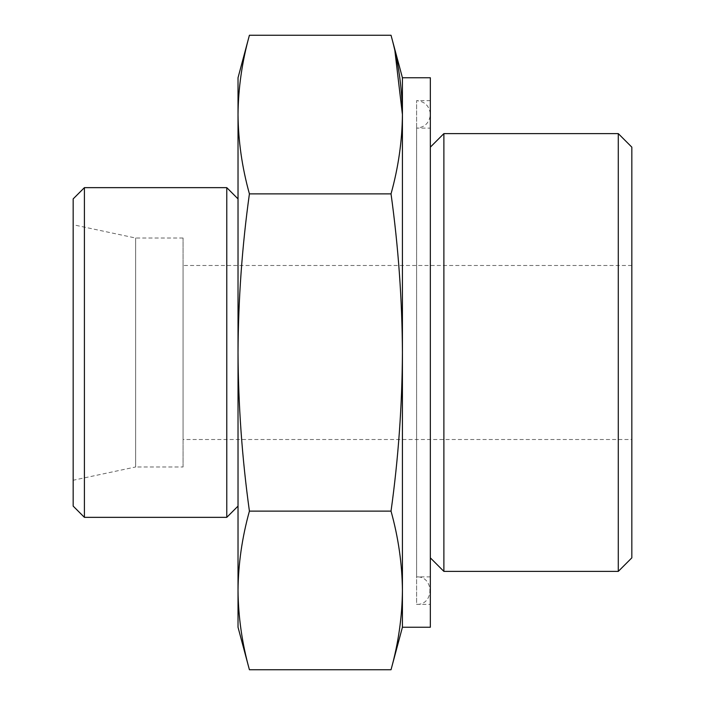 <?xml version="1.0" encoding="UTF-8"?>
<svg xmlns="http://www.w3.org/2000/svg" width="705" height="705" viewBox="0 0 705 705"><rect width="100%" height="100%" fill="white"/><g stroke="black" fill="none" stroke-linecap="round" stroke-linejoin="round"><path stroke-width="0.53" stroke-dasharray="3.52 2.64" d="M249.411 669.75C242.071 643.312 238.272 616.875 238.026 590.438L238.026 627.247M238.026 590.438C238.272 564 242.071 537.562 249.411 511.125C242.097 458.691 238.308 405.816 238.026 352.5L238.026 590.438M238.026 352.5C238.299 299.616 242.088 246.741 249.411 193.875C242.071 167.438 238.272 141 238.026 114.562L238.026 352.5M402.423 77.753L402.423 114.562C402.167 141 398.369 167.438 391.028 193.875C398.343 246.309 402.141 299.184 402.423 352.5C402.15 405.384 398.351 458.259 391.028 511.125C398.369 537.562 402.167 564 402.423 590.438L402.423 627.247M402.423 114.562L402.423 590.438M391.028 35.25L394.932 51.112M631.83 147.151L631.83 557.849M618.285 133.606L618.285 571.394M631.83 439.506L631.83 265.494L631.83 439.506L183.071 439.506L183.071 265.494L183.071 439.506M183.071 466.974L183.071 238.026L183.071 466.974L135.651 466.974L135.651 238.026L135.651 466.974L73.17 480.255L73.17 224.745L73.17 480.255M73.17 198.889L73.17 506.111M84.415 187.653L84.415 517.347M226.781 187.653L226.781 517.347M238.026 506.111L238.026 198.889L238.026 506.111M238.026 77.753L238.026 114.562M430.341 77.753L430.341 627.247M430.341 604.352L430.341 100.648L430.341 604.352L416.611 604.352L416.611 100.648L416.611 604.352C434.333 605.198 434.333 576.029 416.611 576.875L416.611 128.125L416.611 576.875L430.341 576.875L430.341 128.125L430.341 576.875M430.341 557.849L430.341 147.151L430.341 557.849M443.886 133.606L443.886 571.394M391.028 193.875L249.411 193.875M391.028 511.125L249.411 511.125M631.83 265.494L183.071 265.494M183.071 238.026L135.651 238.026L73.17 224.745M430.341 100.648L416.611 100.648C424.948 101.458 429.53 106.041 430.341 114.386C429.53 122.732 424.948 127.314 416.611 128.125L430.341 128.125M430.341 590.614L430.341 114.386L430.341 590.614"/><path stroke-width="1.06" d="M249.411 511.125C242.071 537.562 238.272 564 238.026 590.438L238.026 352.5C238.299 405.384 242.088 458.259 249.411 511.125L391.028 511.125C398.343 458.691 402.141 405.816 402.423 352.5C402.15 299.616 398.351 246.741 391.028 193.875C398.369 167.438 402.167 141 402.423 114.562C402.167 88.125 398.369 61.688 391.028 35.25L249.411 35.25C242.071 61.688 238.272 88.125 238.026 114.562C238.272 141 242.071 167.438 249.411 193.875C242.097 246.309 238.308 299.184 238.026 352.5L238.026 77.753L249.411 35.25C242.071 61.688 238.272 88.125 238.026 114.562M249.411 669.75L238.026 627.247L238.026 590.438C238.272 616.875 242.071 643.312 249.411 669.75L391.028 669.75C398.369 643.312 402.167 616.875 402.423 590.438C402.167 564 398.369 537.562 391.028 511.125M402.423 77.753L430.341 77.753L430.341 627.247L402.423 627.247L402.423 77.753L391.028 35.25M394.932 51.112L402.423 114.562M618.285 133.606L618.285 571.394L631.83 557.849L631.83 147.151L618.285 133.606L443.886 133.606L443.886 571.394L430.341 557.849M73.17 506.111L73.17 198.889L84.415 187.653L84.415 517.347L73.17 506.111M238.026 506.111L226.781 517.347L226.781 187.653L84.415 187.653M226.781 517.347L84.415 517.347M402.423 590.438C402.167 616.875 398.369 643.312 391.028 669.75L402.423 627.247M618.285 571.394L443.886 571.394M391.028 193.875L249.411 193.875M238.026 198.889L226.781 187.653M430.341 147.151L443.886 133.606"/></g></svg>

